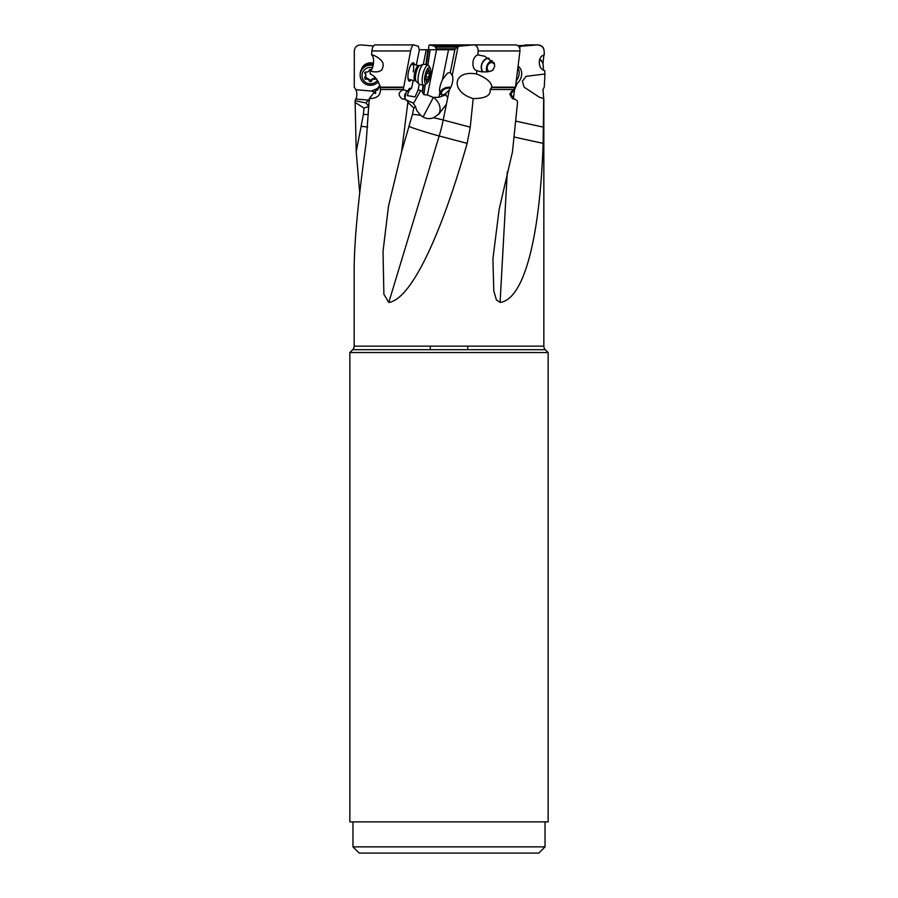 <?xml version="1.0" encoding="UTF-8"?>
<svg xmlns="http://www.w3.org/2000/svg" width="898" height="898" viewBox="0 0 898 898"><rect width="100%" height="100%" fill="white"/><g stroke="black" fill="none" stroke-linecap="round" stroke-linejoin="round"><path stroke-width="1.35" d="M453.759 49.738L419.254 49.738L418.356 46.236L413.888 44.922C412.631 45.023 411.531 47.033 410.599 50.95L403.247 89.71C398.14 92.27 397.836 95.379 402.338 99.027L404.089 98.993L407.31 100.688L407.849 102.383L401.608 151.728L412.406 114.529A18.735 1.201 -168.6 0 1 420.679 115.337L423.115 116.998C426.348 118.873 429.85 119.12 433.611 117.761A18.735 1.201 -168.6 0 1 443.208 120.006L470.249 127.168L473.19 98.589C449.887 91.596 452.895 69.617 476.546 74.006L476.782 70.673L480.295 71.615C486.48 72.289 490.757 71.728 493.103 69.909L494.686 66.228L494.327 63.152L484.594 56.226L477.904 54.868L478.185 50.95C477.927 46.808 476.187 44.799 472.965 44.922L459.069 46.236L453.759 49.738M455.005 49.154L450.313 72.345L447.451 73.198L442.49 79.552C439.885 85.692 439.032 89.935 439.919 92.27L439.863 92.011M438.909 97.253L445.745 94.93L446.138 92.988L444.88 94.043C442.041 95.581 440.39 94.986 439.919 92.27L438.909 97.253L433.375 97.411L427.426 94.986L436.574 49.738M450.313 72.345L452.682 76.352C453.31 80.854 452.177 85.411 449.269 90.025L446.385 104.28L438.819 114.091L433.611 117.761M515.474 87.14L513.892 89.531L490.128 89.531L491.902 87.14L515.474 87.14L519.953 50.95C520.077 47.033 518.528 45.023 515.295 44.922L429.727 44.922L434.722 46.236L459.069 46.236M477.904 54.868C471.888 56.473 471.001 69.056 476.782 70.673M482.697 71.93A8.116 6.421 109.9 0 1 482.024 63.298A8.116 6.421 109.9 0 1 488.624 58.101M491.902 87.14C491.543 82.268 486.424 77.89 476.546 74.006M489.152 58.415A7.813 6.174 -70.1 0 0 481.53 66.037A7.813 6.174 -70.1 0 0 483.113 71.952M492.609 70.212A7.813 6.174 -70.1 0 0 493.249 69.112M494.181 63.949A7.813 6.174 -70.1 0 0 493.889 62.523M513.387 89.766L513.858 89.71C509.458 92.27 509.211 95.379 513.095 99.027L514.565 98.993L517.125 100.688L517.54 102.383L512.489 151.728L499.131 209.459L492.901 258.972L493.799 290.974L496.381 299.775L500.085 302.446C523.635 299.539 539.844 239.654 543.133 143.377L543.683 98.589L539.384 97.231L524.14 87.185L522.389 81.235L526.116 76.33L544.861 74.006L544.76 70.673C537.79 69.202 537.273 56.462 544.289 54.868L544.166 50.95C543.391 46.808 541.112 44.799 537.318 44.922L521.065 46.236L519.1 47.123M525.083 44.922L537.924 44.9L518.067 45.675M517.248 83.29L514.464 90.025L513.51 97.68L511.209 94.93L511.445 92.988L514.464 90.025M513.937 99.061L513.51 97.68M543.907 55.003L542.998 63.152A8.116 6.421 -109.9 0 0 539.754 59.212M544.861 74.006L544.76 70.673M544.906 74.68L544.255 87.14L542.987 89.531L543.683 98.589M543.47 69.909L542.998 63.152M543.155 69.977A7.813 6.174 70.1 0 0 543.413 69.112M543.054 63.949A7.813 6.174 70.1 0 0 539.664 59.481M437.034 49.738L434.722 46.236M428.672 49.738L428.761 45.742L429.727 44.922M373.467 45.989L361.007 44.922C356.989 45.023 354.766 47.033 354.317 50.95L354.272 87.14L355.855 89.71C357.101 92.27 357.168 95.379 356.057 99.027M378.978 44.9L374.971 44.922M379.001 87.813L371.402 91.046L355.855 89.71M373.501 63.32A9.373 9.16 180 0 0 361.467 69.382M375.229 44.9L413.888 44.922M413.215 80.405L411.643 88.195A9.766 2.952 102.6 0 0 411.531 88.105L409.409 88.408L407.782 91.046L403.247 89.71M416.313 65.094L419.422 49.738M414.573 64.701A9.373 2.829 102.6 0 0 409.937 66.957A9.373 2.829 102.6 0 0 408.444 71.975A9.373 2.829 102.6 0 0 407.928 75.926A9.373 2.829 102.6 0 0 411.161 79.944M426.236 49.738L423.284 64.375M419.265 84.255L418.098 89.991A8.789 8.699 75.4 0 1 420.702 90.586L413.394 103.596M407.456 95.592L415.056 96.939L418.098 89.991M411.643 88.195C409.454 89.632 408.051 92.124 407.434 95.671L415.056 96.939M427.897 49.738L425.865 64.667M423.081 85.164L422.262 91.203L420.702 90.586M427.426 94.986L423.811 94.66L422.262 91.203M423.014 117.077L433.375 97.411M420.679 115.337L416.706 110.432L415.527 106.638L413.81 108.041L412.406 114.529M445.745 94.93L447.72 97.68M446.138 92.988L449.269 90.025M440.233 93.224A7.813 5.321 168.8 0 1 450.235 87.274A7.813 5.321 168.8 0 1 450.796 87.353M450.369 88.206A6.555 4.468 -11.2 0 0 450.313 88.195A6.555 4.468 -11.2 0 0 441.513 93.92A6.555 4.468 -11.2 0 0 441.861 94.851M371.469 64.286A7.813 7.633 180 0 0 369.448 64.286M403.281 89.531L380.438 89.531C380.595 95.502 376.868 98.522 369.258 98.589L366.081 143.377C358.223 199.412 354.25 241.54 354.16 269.748L354.16 346.157L543.84 346.157L543.84 98.802M359.716 192.902L356.225 151.728L363.376 114.529A18.735 3.895 180 0 1 368.371 114.484M355.103 100.688L366.058 102.967L368.191 100.082L355.675 98.993L355.103 100.688L356.225 151.728M490.128 89.531C491.038 95.502 485.391 98.522 473.19 98.589M446.385 104.28L443.208 120.006A118.053 79.787 -75.2 0 1 439.178 135.98L388.789 302.446C410.285 299.539 439.784 239.654 467.14 143.377L470.249 127.168M388.789 302.446L383.884 294.286L383.031 251.418L388.497 206.102L401.608 151.728M407.849 102.383L413.81 108.041M407.31 100.688L413.013 102.967L415.527 106.638M404.089 98.993L413.013 102.967M404.751 99.195L406.154 92.124L407.782 91.046M510.266 95.076L511.209 94.93M509.705 94.043L511.445 92.988M354.16 346.157L354.16 346.157A4.995 4.995 0 0 1 352.701 349.692L349.85 352.544L548.15 352.544L545.299 349.692L352.701 349.692M543.84 346.157A4.995 4.995 0 0 0 545.299 349.692M548.15 352.544L548.15 821.872L349.85 821.872L349.85 352.544M545.03 846.859L538.789 853.1L359.211 853.1L352.97 846.859L545.03 846.859L545.03 821.872M430.265 349.692L430.265 346.157M467.735 346.157L467.735 349.692M380.449 88.868L380.269 87.14C378.092 80.09 374.724 75.713 370.167 74.006L370.414 70.673C373.849 69.056 374.78 56.473 371.581 54.868L371.873 50.95C372.49 46.808 373.691 44.799 375.499 44.922M379.876 85.377L369.258 98.589M371.581 54.868L372.805 55.047M373.4 55.205C378.204 57.236 381.403 59.885 383.008 63.152L383.21 66.228L381.785 69.909C379.719 71.728 376.632 72.289 372.547 71.615L373.119 71.761M370.414 70.673L372.547 71.615M380.269 87.14L403.269 87.14M413.226 71.862A7.813 2.357 102.6 0 0 412.508 64.241A7.813 2.357 102.6 0 0 409.78 67.339M407.95 75.522A7.813 2.357 102.6 0 0 409.106 79.484L415.303 80.865A7.813 2.357 -77.4 0 1 414.595 73.243A7.813 2.357 -77.4 0 1 418.715 65.633L412.508 64.241M355.024 102.383L363.982 108.041L363.376 114.529M368.809 106.638L363.982 108.041M366.058 102.967L368.764 106.503M368.191 100.082L369.606 100.194L368.191 100.082M375.375 93.538L374.556 92.124L371.446 91.046M544.166 50.95L543.672 48.694C542.987 48.559 544.85 46.898 537.924 44.9L537.386 44.922M428.133 65.172L424.058 64.263A10.305 3.121 102.6 0 0 423.463 64.308A10.305 3.121 102.6 0 0 418.625 74.321A10.305 3.121 102.6 0 0 419.052 84.086A10.305 3.121 102.6 0 0 419.568 84.378L423.632 85.288A10.305 3.121 -77.4 0 1 422.7 75.23A10.305 3.121 -77.4 0 1 428.133 65.172A10.305 3.121 -77.4 0 1 428.975 65.902L430.153 67.99A8.43 2.548 -77.4 0 1 430.232 75.623A8.43 2.548 -77.4 0 1 426.673 83.604A8.43 2.548 -77.4 0 1 425.023 75.623A8.43 2.548 -77.4 0 1 430.153 67.99M426.673 83.604L424.709 84.984A10.305 3.121 -77.4 0 1 423.632 85.288M425.585 79.271A2.526 0.763 -77.4 0 1 425.854 79.181A2.526 0.763 -77.4 0 1 426.191 81.022L426.337 81.864L426.876 81.022A2.526 0.763 -77.4 0 1 428.054 79.181A2.526 0.763 -77.4 0 1 428.189 79.271L428.918 77.374A2.526 0.763 -77.4 0 1 429.042 75.623A2.526 0.763 -77.4 0 1 429.626 73.861L429.671 71.975A2.526 0.763 -77.4 0 1 429.39 72.053A2.526 0.763 -77.4 0 1 429.064 70.212L428.907 69.371L428.368 70.212A2.526 0.763 -77.4 0 1 427.19 72.053A2.526 0.763 -77.4 0 1 427.055 71.975L426.326 73.861A2.526 0.763 -77.4 0 1 426.202 75.623A2.526 0.763 -77.4 0 1 425.618 77.374L425.36 79.215M489.197 71.503A4.681 3.704 109.9 0 1 487.199 67.182A4.681 3.704 109.9 0 1 491.565 62.602A4.681 3.704 109.9 0 1 494.428 64.544M486.929 71.885A7.813 6.174 109.9 0 1 486.469 67.833A7.813 6.174 109.9 0 1 491.981 60.48M517.922 67.81A10.305 8.161 109.9 0 1 519.078 74.321A10.305 8.161 109.9 0 1 516.283 80.842M515.845 84.255A10.305 8.161 -70.1 0 0 521.592 75.23A10.305 8.161 -70.1 0 0 518.124 66.216M373.321 64.634A10.305 10.08 180 0 0 360.154 74.321L360.154 75.23A10.305 10.08 0 0 1 373.153 65.498M378.339 81.718A10.305 10.08 0 0 1 360.154 75.23M377.418 80.259A8.43 8.25 0 0 1 362.017 75.623A8.43 8.25 0 0 1 372.524 67.619M371.357 69.797A1.156 1.134 180 0 0 369.336 70.212A2.526 2.47 0 0 1 366.227 71.975A1.156 1.134 180 0 0 365.116 73.861A2.526 2.47 0 0 1 365.116 77.374A1.156 1.134 180 0 0 366.227 79.271A2.526 2.47 0 0 1 369.336 81.022A1.156 1.134 180 0 0 371.57 81.022A2.526 2.47 0 0 1 374.679 79.271A1.156 1.134 180 0 0 376.071 78.553M369.336 81.022L369.336 79.552L370.459 80.438L371.57 79.552L371.57 81.022M369.336 79.552L364.768 76.745M365.856 74.107L365.116 72.401L365.116 73.861M374.679 79.271L374.679 77.8L375.375 77.8M374.679 77.8L371.57 79.552M448.517 49.738L442.49 79.552M458.059 46.55L452.3 75.005M519.953 50.95L478.185 50.95M519.897 46.55L519.706 48.077M515.654 121.084L543.47 127.168M436.248 48.84L455.454 48.84M422.475 92.808L423.53 85.265M426.393 64.791L428.503 49.738M423.811 94.66L425.214 84.637M427.942 65.127L430.086 49.738M438.011 114.832A12.493 9.508 -133.6 0 0 439.133 113.215A12.493 9.508 -133.6 0 0 433.532 97.5L433.588 97.444M408.736 89.216A12.493 9.508 -133.6 0 1 411.531 88.105M405.638 99.465A12.493 7.835 27.4 0 1 404.942 93.964M467.14 143.377L439.178 135.98A18.735 0.718 16.8 0 1 420.376 130.435A18.735 0.718 16.8 0 1 409.297 126.438M491.251 87.611L514.924 87.611M543.133 143.377L514.004 137.012M507.291 171.888L500.085 302.446M410.599 50.95L371.873 50.95M380.359 87.611L403.359 87.611M367.664 127.067A18.735 4.939 7.5 0 0 361.568 126.438M368.831 106.132L367.63 105.201M374.556 92.124A12.493 8.509 127.7 0 1 374.668 92.011A12.493 8.509 127.7 0 1 378.249 89.34M375.858 92.965A12.493 1.841 45.6 0 0 374.668 92.011M457.306 47.123L435.44 47.123M518.674 46.236L521.065 46.236M418.715 65.633L419.781 65.576A8.228 2.492 102.6 0 0 415.92 73.569A8.228 2.492 102.6 0 0 416.257 81.37L415.303 80.865M426.202 80.876L426.876 81.022M429.064 70.212L428.413 70.066M429.626 73.861L426.37 73.131M428.918 77.374L425.91 76.7M366.227 79.271L366.227 77.8M352.97 821.872L352.97 846.859M380.449 87.611L380.449 88.969M429.558 44.9L479.487 44.9M419.781 65.576L423.463 64.308M416.257 81.37L419.052 84.086M427.74 71.683L429.39 72.053M425.293 78.564L428.054 79.181M365.856 74.152L365.856 75.623"/></g></svg>
